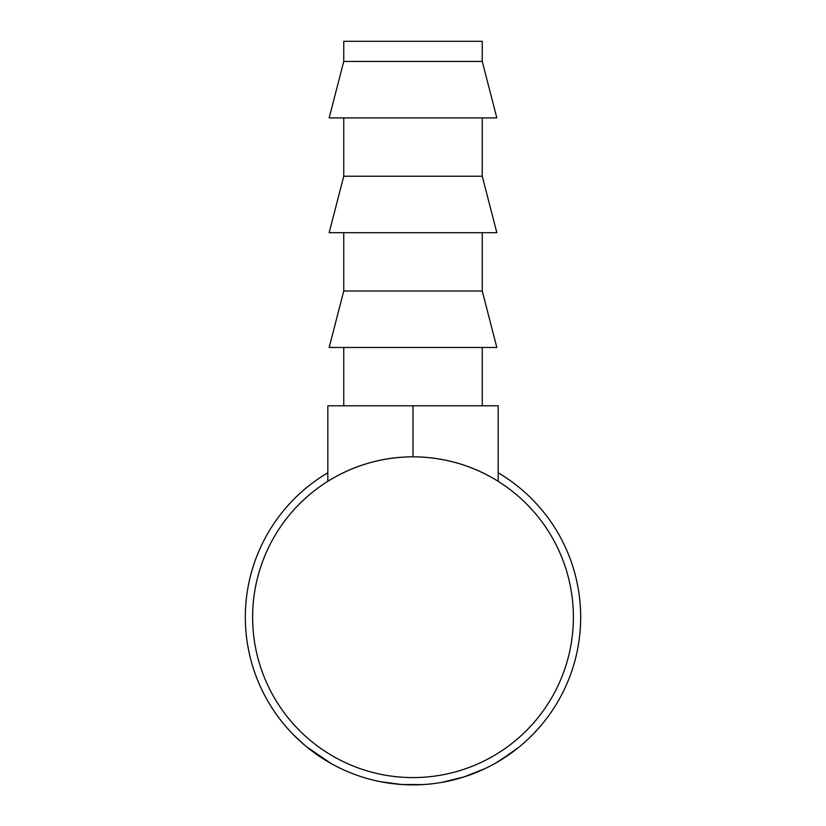 <?xml version="1.0" encoding="UTF-8"?>
<svg xmlns="http://www.w3.org/2000/svg" width="826" height="826" viewBox="0 0 826 826"><rect width="100%" height="100%" fill="white"/><g stroke="black" fill="none" stroke-linecap="round" stroke-linejoin="round"><path stroke-width="1.24" d="M482.25 61.434L482.25 41.3L343.75 41.3L343.75 61.434L329.161 117.901L496.839 117.901L482.25 61.434L343.75 61.434M343.75 117.901L343.75 176.227L329.161 232.695L496.839 232.695L482.25 176.227L343.75 176.227M482.25 117.901L482.25 176.227M343.75 232.695L343.75 291.01L329.161 347.478L496.839 347.478L482.25 291.01L343.75 291.01M482.25 232.695L482.25 291.01M343.75 347.478L343.75 405.803M482.25 347.478L482.25 405.803M544.479 721.263L542.682 723.493M540.751 725.796L542.248 724.02M540.896 725.631L539.997 726.684M537.84 729.131L536.952 730.122M536.136 731.01L535.258 731.95M535.196 732.022L530.292 737.019M514.515 750.648L511.201 753.106M508.909 754.737L507.412 755.769M506.534 756.358L505.078 757.328M503.302 758.485L502.631 758.908M502.301 759.115L496.447 762.635M511.511 752.889L495.755 763.038M464.212 776.863L462.581 777.38M462.044 777.545L459.483 778.309M459.101 778.412L446.009 781.592M445.472 781.706L438.399 782.945M488.837 766.745L484.635 768.799M481.548 770.224L471.987 774.158M466.814 776.006L465.627 776.409M430.17 783.998L423.449 784.555M422.798 784.586L401.746 784.504L380.92 781.778M380.27 781.654L373.651 780.198M331.04 763.482L306.343 746.58M304.082 744.68L293.209 734.531M322.801 758.547L320.829 757.277M316.069 754.014L311.784 750.875M310.483 749.884L308.831 748.593M306.023 746.322L303.731 744.381M300.767 741.769L297.215 738.475M498.171 472.782A167.668 167.668 0 0 1 413 784.876A167.668 167.668 0 0 1 327.829 472.782M573.378 617.208A160.378 160.378 0 0 1 413 777.586A160.378 160.378 0 0 1 252.622 617.208A160.378 160.378 0 0 1 413 456.83A160.378 160.378 0 0 1 573.378 617.208M498.171 481.31C472.069 465.172 443.686 457.015 413 456.83C382.314 457.015 353.931 465.172 327.829 481.31L327.829 405.803L498.171 405.803L498.171 481.31M484.728 768.758L464.14 776.884L442.478 782.263M518.945 747.169L500.267 760.374M539.512 727.241L533.586 733.705M413 456.83L413 405.803"/></g></svg>
